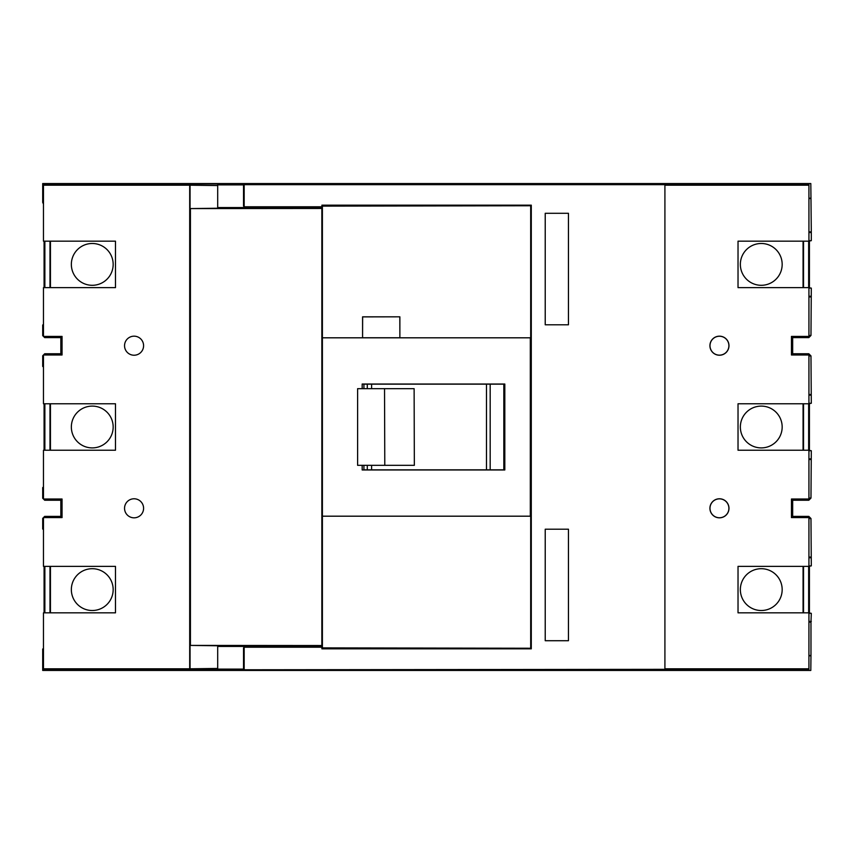 <?xml version="1.0" encoding="UTF-8"?>
<svg xmlns="http://www.w3.org/2000/svg" width="854" height="854" viewBox="0 0 854 854"><rect width="100%" height="100%" fill="white"/><g stroke="black" fill="none" stroke-linecap="round" stroke-linejoin="round"><path stroke-width="1.28" d="M217.695 646.446L321.851 646.446M322.396 645.528L190.421 645.41L217.695 645.773L217.695 669.109L243.529 669.109M321.851 207.554L217.695 207.554M243.529 184.891L217.695 184.891L217.695 208.227L190.421 208.589L322.396 208.472M664.914 185.19L808.93 185.19L808.93 184.016L661.669 184.016L664.914 184.667L664.914 669.333L661.669 669.984L808.93 669.984L808.93 668.81L664.914 668.81M43.469 668.81L189.695 668.81L189.695 185.19L43.469 185.19L43.469 241.17L115.482 241.17L115.482 287.627L43.469 287.627L43.469 336.401L62.054 336.401L62.054 354.986L43.469 354.986L43.469 403.771L115.482 403.771L115.482 450.229L43.469 450.229L43.469 499.014L62.054 499.014L62.054 517.599L43.469 517.599L43.469 566.373L115.482 566.373L115.482 612.83L43.469 612.83L43.469 669.984L664.914 669.333M217.695 668.447L189.695 668.81M808.93 668.81L808.93 612.83L738.027 612.83L738.027 566.373L808.93 566.373L808.93 517.599L791.455 517.599L791.455 499.014L808.93 499.014L808.93 450.229L738.027 450.229L738.027 403.771L808.93 403.771L808.93 354.986L791.455 354.986L791.455 336.401L808.93 336.401L808.93 287.627L738.027 287.627L738.027 241.17L808.93 241.17L808.93 185.19M719.442 336.177A9.522 9.522 0 0 1 728.974 345.699A9.522 9.522 0 0 1 719.442 355.221A9.522 9.522 0 0 1 709.92 345.699A9.522 9.522 0 0 1 719.442 336.177M719.442 498.779A9.522 9.522 0 0 1 728.974 508.301A9.522 9.522 0 0 1 719.442 517.823A9.522 9.522 0 0 1 709.92 508.301A9.522 9.522 0 0 1 719.442 498.779M134.067 336.177A9.522 9.522 0 0 1 143.589 345.699A9.522 9.522 0 0 1 134.067 355.221A9.522 9.522 0 0 1 124.545 345.699A9.522 9.522 0 0 1 134.067 336.177M134.067 498.779A9.522 9.522 0 0 1 143.589 508.301A9.522 9.522 0 0 1 134.067 517.823A9.522 9.522 0 0 1 124.545 508.301A9.522 9.522 0 0 1 134.067 498.779M367.295 384.151L367.295 388.677M367.295 465.323L367.295 469.849M490.175 384.151L490.175 469.849M371.597 384.151L371.597 388.677M371.597 465.323L371.597 469.849M486.492 384.151L486.492 469.849M661.669 184.016L43.469 184.016L43.469 185.19M189.695 185.19L217.695 185.553M190.421 645.41L190.421 208.589M190.058 668.447L190.058 645.773M190.058 185.553L190.058 208.227M808.93 655.488L810.969 655.488L810.809 670.443L42.7 670.443L42.7 648.976L43.469 648.976M43.469 366.377L42.7 366.377L42.7 355.766L44.686 353.769L60.837 353.769L60.837 337.618L44.686 337.618L42.7 335.633L43.469 335.633M43.469 529.747L42.7 528.978L42.7 518.367L44.686 516.382L60.837 516.382L60.837 500.23L44.686 500.23L42.7 498.234L42.7 487.623L43.469 486.855M808.93 450.325L811.3 450.72L810.969 498.085L808.823 500.23L792.672 500.23L792.672 516.382L808.823 516.382L810.969 518.527L811.3 565.892L808.93 566.277M808.93 287.723L811.3 288.108L810.969 335.473L808.823 337.618L792.672 337.618L792.672 353.769L808.823 353.769L810.969 355.915L808.93 355.915M728.569 343.191A9.469 9.469 0 0 0 714.008 337.96A9.469 9.469 0 0 0 714.008 353.439A9.469 9.469 0 0 0 728.569 343.191M808.93 557.086L810.969 557.086M810.969 655.488L810.969 622.128L808.93 622.128M808.93 198.512L810.969 198.512L811.3 232.534L811.3 240.679L808.93 241.074M808.93 231.872L810.969 231.872M810.969 296.914L808.93 296.914M808.93 335.473L810.969 335.473M810.969 355.915L811.3 403.28L808.93 403.675M808.93 394.484L810.969 394.484M810.969 459.516L808.93 459.516M808.93 498.085L810.969 498.085M810.969 518.527L808.93 518.527M728.569 510.809A9.469 9.469 0 0 0 714.008 500.561A9.469 9.469 0 0 0 714.008 516.04A9.469 9.469 0 0 0 728.569 510.809M808.93 612.926L811.3 613.321L810.969 622.128M809.421 566.277L809.421 612.926M809.421 403.675L809.421 450.325M810.969 198.512L810.809 183.557L42.7 183.557L42.7 202.451L43.469 202.451M809.421 241.074L809.421 287.723M810.809 655.808L808.93 655.808M808.93 198.192L810.809 198.192M43.469 355.766L42.7 355.766M42.7 335.633L42.7 325.022L43.469 325.022M43.469 367.145L42.7 366.377M44.088 450.229L44.088 403.771M43.469 203.999L42.7 202.451M44.088 287.627L44.088 241.17M42.7 325.022L43.469 324.253M44.088 612.83L44.088 566.373M42.7 487.623L43.469 487.623M43.469 528.978L42.7 528.978M43.469 518.367L42.7 518.367M42.7 498.234L43.469 498.234M62.054 517.599L60.837 516.382M60.837 500.23L62.054 499.014M62.054 354.986L60.837 353.769M60.837 337.618L62.054 336.401M811.3 450.72L808.93 450.72M811.3 458.865L808.93 458.865M808.93 395.135L811.3 395.135M808.93 403.28L811.3 403.28M811.3 288.108L808.93 288.108M811.3 296.263L808.93 296.263M808.93 232.534L811.3 232.534M808.93 240.679L811.3 240.679M811.3 613.321L808.93 613.321M811.3 621.466L808.93 621.466M808.93 557.737L811.3 557.737M808.93 565.892L811.3 565.892M792.672 516.382L791.455 517.599M791.455 499.014L792.672 500.23M792.672 353.769L791.455 354.986M791.455 336.401L792.672 337.618M808.653 450.229L808.653 403.771M803.539 403.771L803.539 450.229M808.653 287.627L808.653 241.17M803.539 241.17L803.539 287.627M44.867 566.373L44.867 612.83M49.98 612.83L49.98 566.373M44.867 403.771L44.867 450.229M49.98 450.229L49.98 403.771M44.867 241.17L44.867 287.627L44.867 241.17M49.98 287.627L49.98 241.17L49.98 287.627M803.07 450.229L803.07 403.771M740.354 427A20.902 20.902 0 0 1 761.256 406.098A20.902 20.902 0 0 1 782.168 427A20.902 20.902 0 0 1 761.256 447.902A20.902 20.902 0 0 1 740.354 427M803.07 287.627L803.07 241.17M740.354 264.398A20.902 20.902 0 0 1 761.256 243.486A20.902 20.902 0 0 1 782.168 264.398A20.902 20.902 0 0 1 761.256 285.3A20.902 20.902 0 0 1 740.354 264.398M399.875 316.823L362.576 316.823L362.576 337.81L322.396 337.81L322.396 206.124L530.686 205.761L530.686 337.81L399.875 337.81L399.875 316.823L362.64 316.898L362.576 337.81M530.686 516.19L530.686 648.239L322.396 647.876L322.396 516.19L530.686 516.19L322.396 516.19L322.396 337.821L530.686 337.81M399.875 337.81L399.811 316.898M399.811 337.746L362.64 337.746M530.313 338.184L530.313 515.816M664.914 184.667L244.169 184.667L243.529 184.016L243.529 206.124L244.169 206.775L321.905 206.775L321.905 205.163L531.284 205.163L530.686 205.761M531.284 205.163L531.284 648.837L530.686 648.239M362.181 388.677L362.181 384.022L504.81 384.022L504.81 469.978L362.181 469.978L362.181 465.323M504.81 469.978L503.828 469.849L503.828 384.151L363.921 384.151L363.921 388.677M504.81 384.022L503.828 384.151M363.921 465.323L363.921 469.849L503.828 469.849M321.851 645.026L321.851 208.974M321.851 208.472L321.851 206.775M321.851 645.528L321.851 647.225M531.284 648.837L321.905 648.837L321.905 647.225L244.169 647.225L243.529 647.876L243.529 669.984L661.669 669.984M244.169 206.775L244.169 184.667M244.169 647.225L244.169 669.333M568.454 213.286L568.454 324.787L545.226 324.787L545.226 213.286L568.454 213.286M545.226 529.213L568.454 529.213L568.454 640.713L545.226 640.713L545.226 529.213M321.905 205.163L322.396 206.124M322.396 647.876L321.905 648.837M362.181 384.022L363.921 384.151M362.181 469.978L363.921 469.849M50.439 403.771L50.439 450.229M71.352 427A20.902 20.902 0 0 0 92.253 447.902A20.902 20.902 0 0 0 113.166 427A20.902 20.902 0 0 0 92.253 406.098A20.902 20.902 0 0 0 71.352 427M50.439 241.17L50.439 287.627M71.352 264.398A20.902 20.902 0 0 0 92.253 285.3A20.902 20.902 0 0 0 113.166 264.398A20.902 20.902 0 0 0 92.253 243.486A20.902 20.902 0 0 0 71.352 264.398M50.439 566.373L50.439 612.83M71.352 589.602A20.902 20.902 0 0 0 92.253 610.514A20.902 20.902 0 0 0 113.166 589.602A20.902 20.902 0 0 0 92.253 568.7A20.902 20.902 0 0 0 71.352 589.602M414.126 388.677L414.339 465.323L357.612 465.323L357.612 388.677L414.126 388.677M384.791 465.323L384.535 388.677M803.07 612.83L803.07 566.373M740.354 589.602A20.902 20.902 0 0 1 761.256 568.7A20.902 20.902 0 0 1 782.168 589.602A20.902 20.902 0 0 1 761.256 610.514A20.902 20.902 0 0 1 740.354 589.602M808.653 612.83L808.653 566.373M803.539 566.373L803.539 612.83"/></g></svg>
